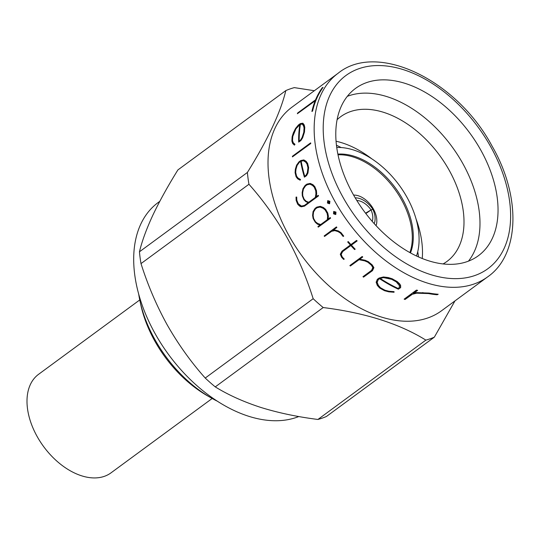 <?xml version="1.0" encoding="UTF-8"?>
<svg xmlns="http://www.w3.org/2000/svg" width="540" height="540" viewBox="0 0 540 540"><rect width="100%" height="100%" fill="white"/><g stroke="black" fill="none" stroke-linecap="round" stroke-linejoin="round"><path stroke-width="0.81" d="M139.745 299.95L38.576 374.315A61.148 38.732 53.7 0 0 37.253 436.698A61.148 38.732 53.7 0 0 111.011 472.851L212.179 398.486M416.488 255.98A73.373 46.474 53.7 0 0 406.782 196.925A73.373 46.474 53.7 0 0 336.724 147.467M410.481 252.909A65.975 41.789 53.7 0 0 402.239 198.511A65.975 41.789 53.7 0 0 337.865 154.123M409.88 252.578A65.975 41.789 53.7 0 0 401.233 199.247A65.975 41.789 53.7 0 0 338.006 154.791M376.07 225.653A20.594 13.048 53.7 0 0 373.376 208.98A20.594 13.048 53.7 0 0 353.612 195.102M371.939 158.936A89.789 56.869 53.7 0 0 336.049 141.23M443.09 263.925A89.789 56.869 53.7 0 0 446.992 261.421A89.789 56.869 53.7 0 0 448.943 169.817A89.789 56.869 53.7 0 0 340.639 116.735A89.789 56.869 53.7 0 0 337.082 119.711M468.457 261.137A103.788 65.738 53.7 0 0 462.577 163.114A103.788 65.738 53.7 0 0 347.315 96.336M480.634 149.837A103.788 65.738 53.7 0 0 355.442 88.472A103.788 65.738 53.7 0 0 353.194 194.359A103.788 65.738 53.7 0 0 478.386 255.724A103.788 65.738 53.7 0 0 480.634 149.837M317.101 207.738L315.475 208.933L313.565 211.95L313.16 215.521L313.598 218.43A126.313 80.008 53.7 0 0 315.576 221.859L317.763 223.513L320.787 224.552M330.406 218.201A126.637 80.21 -126.3 0 1 330.068 217.654L327.935 219.226L328.192 216.243L327.598 213.138A126.637 80.21 -126.3 0 1 325.465 209.439L323.21 207.576L320.099 206.415L316.811 207.11L315.05 208.406L313.058 211.592L312.599 215.372L313.119 218.511A126.637 80.21 53.7 0 0 315.252 222.21L317.425 224.154L320.051 225.018L317.918 226.591A126.637 80.21 53.7 0 0 318.256 227.131L330.608 218.133L318.256 227.131M317.567 223.58L315.38 221.933A126.637 80.21 -126.3 0 1 313.396 218.498L312.964 215.595L313.369 212.018L315.279 209.007L316.953 207.772L320.078 207.083L322.994 208.217L325.107 209.891A126.637 80.21 53.7 0 0 327.085 213.327L327.598 216.209L327.355 219.652L320.591 224.62L317.763 223.513M159.773 201.353L158.072 202.601A128.729 81.533 53.7 0 0 155.284 333.936A128.729 81.533 53.7 0 0 298.809 416.536M289.197 236.068A126.313 80.008 53.7 0 0 441.565 310.75L487.714 276.824A126.313 80.008 -126.3 0 1 335.347 202.142A126.313 80.008 -126.3 0 1 338.087 73.271L291.938 107.197A126.313 80.008 53.7 0 0 289.197 236.068M313.166 298.708C306.443 277.364 297.668 256.871 286.848 237.222C275.893 218.005 263.257 200.347 248.94 184.262L141.001 263.601C147.832 285.201 156.6 305.694 167.319 325.087C178.429 344.52 191.066 362.178 205.227 378.047L313.166 298.708A144.821 91.726 53.7 0 0 323.197 307.544L215.257 386.89C228.38 394.976 243.56 401.821 260.8 407.43C278.343 412.864 297.385 416.873 317.918 419.459L425.864 340.119C399.425 323.703 365.202 312.842 323.197 307.544M425.864 340.119A144.821 91.726 53.7 0 0 434.342 337.156L326.403 416.495A144.821 91.726 53.7 0 1 317.918 419.459M454.984 300.881L434.342 337.156M372.242 270.743L373.667 267.712L371.912 264.924A126.637 80.21 -126.3 0 1 368.138 261.779L364.831 260.3L359.525 259.274L362.529 257.067A126.637 80.21 -126.3 0 1 362.03 256.601L362.252 256.527A126.313 80.008 53.7 0 0 362.752 256.993L359.748 259.193L365.06 260.219L368.368 261.697A126.313 80.008 53.7 0 0 372.148 264.843L373.903 267.631L372.492 270.655L363.542 277.135L372.492 270.655M359.039 259.72L350.379 265.997L358.952 259.7L364.757 260.881L367.855 262.217A126.637 80.21 53.7 0 0 371.324 265.12L372.83 267.584L371.574 270.351L362.954 276.689A126.637 80.21 53.7 0 0 363.542 277.135M350.858 245.545L342.677 251.559L341.185 254.401L342.252 256.993A126.313 80.008 53.7 0 0 344.25 259.079L343.663 259.43L344.25 259.079M344.034 259.153A126.637 80.21 -126.3 0 1 342.036 257.067L340.976 254.475L342.468 251.633L350.811 245.498A126.637 80.21 53.7 0 0 354.591 249.561L354.976 249.278A126.637 80.21 -126.3 0 1 351.196 245.214L356.913 241.016A126.637 80.21 -126.3 0 1 356.461 240.516L350.744 244.715A126.637 80.21 -126.3 0 1 348.077 241.677L348.287 241.603A126.313 80.008 53.7 0 0 350.912 244.593M356.461 240.516L356.67 240.442A126.313 80.008 53.7 0 0 357.122 240.941L351.405 245.14A126.313 80.008 53.7 0 0 355.185 249.203L354.591 249.561M343.514 236.183A126.637 80.21 -126.3 0 1 340.821 232.74L338.168 231.039L334.631 230.026L332.681 230.459L336.67 227.522A126.637 80.21 -126.3 0 1 336.305 227.009L336.508 226.942A126.313 80.008 53.7 0 0 336.872 227.455L332.876 230.391L334.834 229.952L338.371 230.965L341.024 232.673A126.313 80.008 53.7 0 0 343.724 236.115L343.13 236.466L343.724 236.115M331.594 231.336L324.52 236.453L331.439 231.37L334.773 230.621L338.054 231.613L340.544 233.165A126.637 80.21 53.7 0 0 343.13 236.466M335.779 212.153L333.693 211.437L335.975 212.078L335.806 214.454L335.975 212.078M400.336 287.753L400.315 285.593L399.418 284.04L396.853 281.63A126.637 80.21 -126.3 0 1 391.959 278.89L387.95 277.634L383.184 277.06L379.08 278.033L383.447 276.966L388.22 277.54L392.243 278.788A126.313 80.008 53.7 0 0 397.15 281.529L399.728 283.932L400.633 285.478L400.653 287.638L398.371 289.197L400.653 287.638M379.573 278.687L378.284 279.632L377.163 282.359L378.371 285.363L380.437 287.692A126.313 80.008 53.7 0 0 385 290.23L388.976 291.256L394.052 291.641L394.052 292.255L394.052 291.641M437.555 294.482A126.637 80.21 -126.3 0 1 428.578 293.234L415.969 292.761L413.242 293.463L417.231 290.527A126.637 80.21 -126.3 0 1 416.279 290.223L416.671 290.088A126.313 80.008 53.7 0 0 417.629 290.392L413.633 293.328L416.374 292.619L429.077 293.058A126.313 80.008 53.7 0 0 438.203 294.253L437.171 294.766L438.203 294.253M412.324 294.287L405.081 299.464L412 294.374L416.664 293.166L428.517 293.578A126.637 80.21 53.7 0 0 437.171 294.766M316.811 207.11L320.301 206.341L323.406 207.502L325.661 209.372A126.313 80.008 53.7 0 0 327.794 213.071L328.388 216.175L328.131 219.152M330.068 217.654L330.264 217.586A126.313 80.008 53.7 0 0 330.608 218.133M341.145 147.548A105.394 66.758 53.7 0 0 336.44 145.247M138.686 294.104A104.591 66.245 53.7 0 0 139.988 301.084L140.852 305.033A98.152 62.167 53.7 0 0 154.987 341.388A98.152 62.167 53.7 0 0 207.65 395.908L211.167 397.913A104.591 66.245 53.7 0 0 217.438 401.24M139.988 301.084A104.591 66.245 53.7 0 0 155.048 339.822A104.591 66.245 53.7 0 0 211.167 397.913M418.527 256.918A105.394 66.758 53.7 0 0 417.731 251.741M329.704 201.373L327.733 200.617L329.9 201.299L329.616 203.708L329.9 201.299M318.323 195.966A126.637 80.21 -126.3 0 1 318.067 195.399L318.269 195.325A126.313 80.008 53.7 0 0 318.526 195.892L304.499 206.125L318.526 195.892M318.067 195.399L315.947 196.958L316.474 193.88L316.238 190.654A126.637 80.21 -126.3 0 1 314.651 186.759L312.768 184.768L310.021 183.478L306.923 184.106L305.154 185.402L302.981 188.656L302.15 192.564L302.306 195.831A126.637 80.21 53.7 0 0 303.899 199.726L305.876 201.677L308.219 202.642L304.378 205.457L301.273 206.159L298.073 203.83A126.637 80.21 -126.3 0 1 296.595 200.212L296.514 197.134L296.041 197.1L296.716 197.066L296.798 200.144A126.313 80.008 53.7 0 0 298.276 203.756L301.469 206.091L304.58 205.389M306.923 184.106L310.23 183.411L312.971 184.694L314.854 186.691A126.313 80.008 53.7 0 0 316.44 190.586L316.676 193.813L316.143 196.891M310.52 143.613A126.637 80.21 -126.3 0 1 310.453 142.992L310.689 142.911A126.313 80.008 53.7 0 0 310.75 143.525L292.457 156.883L310.75 143.525M300.618 140.663L302.393 137.882L304.236 132.064A126.637 80.21 -126.3 0 1 304.513 127.521L303.953 125.057L302.582 123.296L300.49 123.566L302.866 123.194L304.229 124.963L304.783 127.427A126.313 80.008 53.7 0 0 304.499 131.976L302.643 137.794L300.868 140.582L298.661 142.108L300.868 140.582M299.828 124.672L295.934 128.817L292.795 136.391A126.313 80.008 53.7 0 0 292.531 140.609L293.274 142.763L294.975 144.328L294.435 145.139L294.975 144.328M312.282 111.172A126.637 80.21 -126.3 0 1 322.562 87.554L323.075 87.379A126.313 80.008 53.7 0 0 312.593 111.064L311.891 111.469L312.593 111.064M315.171 100.798L297.358 113.744L315.252 100.595A126.637 80.21 53.7 0 0 311.891 111.469M306.362 175.723L307.76 173.07L308.428 167.663A126.637 80.21 -126.3 0 1 307.429 163.566L305.957 161.426L303.629 159.995L300.74 160.549L303.851 159.921L306.173 161.345L307.645 163.485A126.313 80.008 53.7 0 0 308.637 167.589L307.969 172.996L306.572 175.655L304.405 177.167L306.572 175.655M300.638 161.413L299.363 162.344L297.101 165.47L295.974 169.297L295.704 172.436A126.313 80.008 53.7 0 0 296.629 176.249L298.107 178.139L300.53 179.456L300.159 180.205L300.53 179.456M285.829 90.585L177.89 169.931C167.852 186.111 159.516 201.177 152.881 215.123C146.482 228.919 142.007 241.151 139.448 251.802L247.394 172.456C267.773 139.691 280.584 112.401 285.829 90.585A144.821 91.726 53.7 0 1 294.314 87.622L314.354 90.72M247.394 172.456A144.821 91.726 53.7 0 0 248.94 184.262M205.227 378.047A144.821 91.726 53.7 0 0 215.257 386.89M139.448 251.802A144.821 91.726 53.7 0 0 141.001 263.601M322.562 87.554L322.164 87.851A126.637 80.21 53.7 0 0 315.562 99.826L297.668 112.982A126.637 80.21 53.7 0 0 297.358 113.744M300.193 123.674L298.431 124.969L295.535 128.473L293.341 132.86L292.167 136.593A126.637 80.21 53.7 0 0 291.89 141.136L292.687 143.498L294.435 145.139M294.725 144.416L293.274 142.763M293.024 142.85L292.531 140.609M292.268 140.704A126.637 80.21 -126.3 0 1 292.525 136.485L292.795 136.391M292.525 136.485L293.902 132.955M293.625 133.056L295.934 128.817M295.65 128.911L298.661 125.53M298.37 125.631L299.849 124.544A126.637 80.21 53.7 0 0 298.661 142.108M300.409 124.403A126.313 80.008 53.7 0 0 299.194 141.055M298.944 141.237A126.637 80.21 -126.3 0 1 300.125 124.45L302.225 124.079L303.494 125.793L304.067 128A126.637 80.21 53.7 0 0 303.811 132.219L302.069 137.558L300.429 140.15L298.944 141.237M310.453 142.992L292.397 156.269A126.637 80.21 53.7 0 0 292.457 156.883M300.74 160.549L298.971 161.845L296.588 165.173L295.346 169.222L295.09 172.638A126.637 80.21 53.7 0 0 296.082 176.742L297.668 178.828L300.159 180.205M300.321 179.53L298.107 178.139M297.898 178.214L296.629 176.249M296.413 176.324A126.637 80.21 -126.3 0 1 295.495 172.51L295.704 172.436M295.495 172.51L295.974 169.297M295.758 169.371L297.101 165.47M296.885 165.55L299.363 162.344M299.14 162.425L300.625 161.339A126.637 80.21 53.7 0 0 304.405 177.167M301.165 161.183A126.313 80.008 53.7 0 0 304.715 176.216M304.526 176.357A126.637 80.21 -126.3 0 1 300.935 161.231L303.46 160.718L305.633 162.115L307.031 164.032A126.637 80.21 53.7 0 0 307.955 167.839L307.3 172.8L306.005 175.264L304.526 176.357M296.041 197.1L296.136 200.374A126.637 80.21 53.7 0 0 297.722 204.269L299.734 206.192L301.253 206.813L304.499 206.125M305.897 201.204L304.04 199.442A126.637 80.21 -126.3 0 1 302.569 195.824L302.468 192.807L303.217 189.108L305.303 186.037L306.983 184.802L309.933 184.174L312.498 185.436L314.273 187.218A126.637 80.21 53.7 0 0 315.752 190.836L315.92 193.826L315.353 197.39L308.59 202.365L305.897 201.204L308.792 202.291M307.132 184.775L305.505 185.969L303.419 189.034L302.67 192.74L302.765 195.757A126.313 80.008 53.7 0 0 304.243 199.368L306.092 201.13M333.693 211.437L333.511 213.813L335.603 214.522M334.051 213.422L334.145 212.173L335.232 212.551L335.144 213.786L334.051 213.422L335.34 213.712M334.348 212.105L334.247 213.347M327.733 200.617L327.436 203.033L329.42 203.776M327.881 202.709L328.03 201.447L329.062 201.839L328.914 203.094L327.881 202.709L329.11 203.026M328.232 201.38L328.077 202.642M336.305 227.009L324.155 235.946A126.637 80.21 53.7 0 0 324.52 236.453M348.077 241.677L347.693 241.96A126.637 80.21 53.7 0 0 350.365 244.998L341.969 251.168L340.281 254.246L341.55 257.216A126.637 80.21 53.7 0 0 343.663 259.43M362.03 256.601L349.88 265.538A126.637 80.21 53.7 0 0 350.379 265.997M379.08 278.033L377.312 279.335L376.137 282.238L377.332 285.437L379.613 287.962A126.637 80.21 53.7 0 0 384.514 290.702L388.807 291.843L394.052 292.255M393.734 291.749L388.976 291.256M388.665 291.364L385 290.23M384.703 290.331A126.637 80.21 -126.3 0 1 380.16 287.793L380.437 287.692M380.16 287.793L378.371 285.363M378.101 285.464L377.163 282.359M376.893 282.454L378.284 279.632M378.02 279.727L379.499 278.64A126.637 80.21 53.7 0 0 398.371 289.197M380.207 278.424A126.313 80.008 53.7 0 0 398.081 288.441M397.865 288.603A126.637 80.21 -126.3 0 1 379.917 278.498L383.468 277.621L391.696 279.308A126.637 80.21 53.7 0 0 396.245 281.853L399.33 285.505L399.344 287.51L397.865 288.603M428.578 293.234L429.077 293.058M422.489 292.727L422.935 292.572M415.969 292.761L416.374 292.619M413.242 293.463L413.633 293.328M417.231 290.527L417.629 290.392M416.279 290.223L404.129 299.153A126.637 80.21 53.7 0 0 405.081 299.464M422.246 258.491A89.789 56.869 53.7 0 0 416.057 218.957M356.819 200.495A17.698 11.293 -123.8 0 1 371.034 209.925L372.836 209.297A20.594 13.142 56.2 0 0 355.226 197.876M365.553 213.179L371.034 209.925M365.837 213.556L371.048 209.952L372.85 209.324A20.594 12.933 -128.8 0 1 374.18 223.601M372.195 221.353A17.698 11.111 51.2 0 0 371.048 209.952M343.312 197.816A119.88 75.931 53.7 0 0 474.937 275.495A119.88 75.931 53.7 0 0 490.516 146.387A119.88 75.931 53.7 0 0 358.891 68.702A119.88 75.931 53.7 0 0 343.312 197.816M487.714 276.824C519.52 254.86 521.498 197.032 492.115 146.185C456.482 79.38 376.826 41.513 338.087 73.271"/></g></svg>
